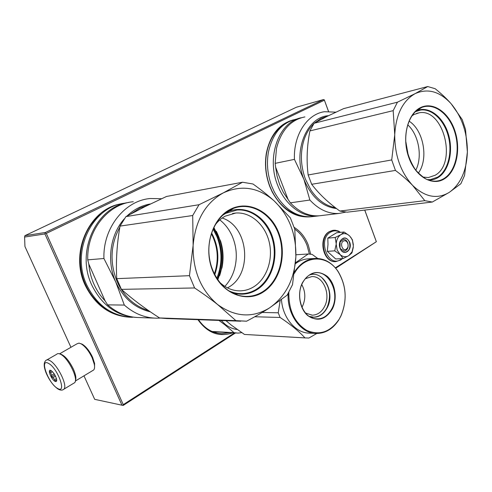<?xml version="1.0" encoding="UTF-8"?>
<svg xmlns="http://www.w3.org/2000/svg" width="492" height="492" viewBox="0 0 492 492"><rect width="100%" height="100%" fill="white"/><g stroke="black" fill="none" stroke-linecap="round" stroke-linejoin="round"><path stroke-width="0.74" d="M323.502 99.556L296.424 107.225L24.907 235.68L45.405 232.476L323.502 99.556L324.388 100.097L328.521 111.352M123.178 405.457L94.692 399.338L123.178 405.457L235.465 332.973M24.907 235.68L24.6 237.039L24.944 246.504L70.94 347.291M83.966 375.833L94.692 399.338M335.372 267.845L376.362 241.707L364.775 210.084M376.362 241.707L335.716 268.251M24.6 237.039L44.92 233.934L121.918 405.088M44.92 233.934L45.405 232.476M328.465 111.352L324.234 99.747M324.376 100.214L46.297 233.417L45.381 233.171M376.251 241.48L364.726 210.09M46.297 233.417L123.264 404.645L122.797 405.328M123.264 404.645L234.475 332.918M310.68 254.186L308.244 244.991C305.151 237.138 300.471 231.271 294.198 227.396M197.938 319.671C207.44 333.01 219.051 337.395 232.771 332.826M122.071 203.725C90.233 207.593 69.095 251.763 85.153 285.139C95.294 305.483 110.392 316.19 130.441 317.26M293.435 119.833C279.333 123.683 270.317 134.728 266.393 152.957C264.499 164.328 265.643 175.552 269.825 186.628L272.051 191.665C282.217 209.998 295.348 218.35 311.424 216.732M294.763 229.174C300.206 232.987 304.302 238.399 307.057 245.41L309.376 254.044M229.715 332.654L221.867 333.693C212.446 333.25 204.654 328.582 198.485 319.689M101.604 213.713C81.82 228.153 74.249 260.348 85.571 284.677C90.854 296.172 98.56 304.763 108.701 310.452M284.124 124.593C274.991 130.565 269.136 140.159 266.553 153.363C264.696 164.512 265.815 175.515 269.917 186.376L272.101 191.314C279.351 205.072 289.025 213.22 301.116 215.76M346.368 249.204L347.653 247.697L348.09 246.215L348.029 244.192L347.309 242.371C346.153 240.766 344.831 240.348 343.336 241.123C339.468 243.3 342.672 251.799 346.368 249.204M339.492 243.657L340.132 241.701M337.155 250.01L340.181 254.635L334.744 250.846L336.19 244.21L337.155 250.01M353.287 247.439L351.934 252.925L348.785 255.649L352.032 251.855L353.379 246.252L352.493 240.545L351.134 237.79L349.388 235.723C346.675 233.399 343.877 233.017 340.993 234.579L344.111 232.021L336.645 232.716L327.801 238.128L327.992 244.506L327.309 251.35L335.698 258.958L343.17 258.54L340.181 254.635C343.004 257.015 345.87 257.359 348.785 255.649L343.17 258.54M339.997 247.685L340.12 242.021L343.484 239.389C345.384 239.407 346.805 240.551 347.752 242.814C348.803 247.365 347.629 250.127 344.228 251.098L340.55 248.829L339.997 247.685M341.995 258.608L340.864 259.45C328.299 268.441 317.199 239.456 330.544 232.15C333.711 230.348 336.903 230.428 340.12 232.39M340.009 248.214C339.16 245.766 339.209 243.417 340.163 241.16C343.453 236.584 346.614 236.916 349.652 242.15C352.733 249.524 344.56 256.473 340.704 249.641L340.009 248.214M340.993 234.579L340.802 234.696C338.041 236.609 336.503 239.69 336.202 243.927L336.19 244.21M327.309 251.35L334.744 250.846M336.202 243.927L335.23 237.488L340.802 234.696M327.801 238.128L335.23 237.488M344.111 232.021L349.388 235.723M349.56 235.883L352.383 239.764L353.361 244.801M340.009 248.146C338.724 242.63 340.132 239.278 344.228 238.079C346.54 238.103 348.262 239.487 349.412 242.236C350.691 247.759 349.265 251.111 345.138 252.285C342.863 252.248 341.153 250.871 340.009 248.146M80.614 343.588L82.336 344.259C86.161 346.669 89.569 350.987 92.564 357.223L94.599 363.453L94.55 367.567M59.55 353.846L77.01 343.797L78.997 343.115L81.198 343.883C85.288 346.466 88.947 351.103 92.164 357.795L94.353 364.48C94.796 367.1 94.581 368.926 93.701 369.966L92.601 370.63M59.778 353.926L60.165 353.951C64.563 355.304 68.948 360.31 73.32 368.969C75.768 374.535 76.451 378.483 75.374 380.802M46.968 359.861L56.641 354.308C57.466 353.41 58.733 353.379 60.436 354.222C68.062 357.53 78.775 379.086 74.624 382.696L73.505 383.373M57.527 388.379C48.511 383.735 39.003 357.924 48.419 363.336C57.669 367.819 67.25 394.522 57.527 388.379M51.045 370.556C53.72 372.567 55.578 375.519 56.623 379.418C56.869 381.331 56.309 381.952 54.95 381.288C51.076 379.332 46.986 368.201 51.02 370.544L51.045 370.556M56.678 380.168L55.079 380.968L54.704 379.646L52.958 377.659L51.555 376.958L51.599 375.353L50.676 372.813L49.68 371.811L50.799 370.845M56.02 380.377L56.685 379.984M54.704 379.646L56.445 378.612M52.958 377.659L55.504 376.159M51.599 375.353L54.175 373.84M50.676 372.813L52.509 371.737M50.614 371.214L51.383 370.765M51.555 376.958L54.889 374.99M49.68 371.811L51.426 370.79M148.51 310.575C134.544 306.252 124.076 296.59 117.108 281.59C109.556 262.611 110.472 244.45 119.864 227.107M130.983 213.86L139.783 208.11L148.443 204.943M263.079 292.162C246.037 303.164 222.015 293.792 212.735 270.957C203.19 248.269 211.72 218.915 229.948 209.524C248.048 199.783 270.477 211.154 278.712 232.71C287.199 254.124 280.268 281.486 263.079 292.162M242.538 182.231L252.98 183.99C261.031 189.746 268.085 195.379 274.136 200.871L290.397 217.913L294.806 229.315L295.883 256.762L292.512 284.677L287.156 295.169L269.419 307.98C285.643 296.553 294.462 279.481 295.883 256.762C296.289 234.007 289.044 215.379 274.136 200.871C258.411 187.286 241.455 184.629 223.282 192.895L242.538 182.231L166.511 196.474L144.962 206.652L125.94 216.603L199.026 204.715L223.282 192.895C205.422 202.987 195.373 220.453 193.135 245.299L192.704 215.521L199.026 204.715M189.457 275.68L194.592 287.961C203.288 293.742 210.976 299.277 217.661 304.573L235.889 320.636L246.566 321.208C255.237 316.608 262.857 312.199 269.419 307.98C252.353 318.244 235.102 317.106 217.661 304.573C200.822 290.194 192.649 270.44 193.135 245.299L189.457 275.68L116.739 278.65C115.805 261.215 116.905 243.694 120.036 226.099L125.94 216.603M224.598 213.54L229.118 211.314C246.086 204.641 265.526 216.431 272.248 236.234C279.161 255.957 272.414 280.182 256.842 289.776C249.592 294.173 241.861 295.268 233.663 293.066L230.557 291.984M192.704 215.521L120.036 226.099M194.592 287.961L121.413 289.364L116.739 278.65M235.889 320.636L159.549 317.949C145.078 308.656 132.366 299.13 121.413 289.364M240.766 321.202L166.48 318.545L159.549 317.949M232.587 213.473L235.791 213.024C250.748 211.88 265.12 224.703 269.204 242.027C273.38 259.321 266.818 278.779 253.688 286.842C249.469 289.419 244.954 290.76 240.139 290.864C232.532 290.895 225.625 287.961 219.426 282.076M215.115 224.979C217.999 221.185 221.369 218.239 225.219 216.154L235.791 213.024M222.206 218.03C248.675 226.338 252.999 274.013 228.472 287.322L227.488 287.888M224.844 286.387C229.266 281.67 232.452 275.994 234.407 269.358C237.421 258.411 236.818 247.642 232.611 237.058C229.653 230.016 225.391 224.297 219.819 219.906M217.796 279.85L222.058 267.359C223.762 258.503 223.276 249.764 220.613 241.135L213.842 227.421M219.66 275.643C224.475 260.397 223.356 245.606 216.314 231.289M216.806 278.343C222.292 264.616 222.347 250.742 216.972 236.72L213.085 229.057M214.752 274.751C219.746 260.336 218.694 246.387 211.597 232.907M214.377 274.007C219.02 260.133 218.005 246.695 211.339 233.694M160.392 318.078L156.684 318.195C144.82 317.986 134.033 313.613 124.316 305.071L115.7 281.873C123.381 298.183 134.919 308.164 150.324 311.823M161.591 198.725L150.361 198.51C124.906 200.49 102.828 227.71 103.935 258.503L115.7 281.873C106.383 261.221 110.19 234.444 124.335 218.811M126.985 216.031C133.892 209.432 141.739 205.404 150.527 203.934M124.316 305.071L107.643 304.868L105.067 300.821L88.806 264.044L87.748 259.856C86.703 230.096 108.332 203.725 133.301 201.738M103.935 258.503L87.748 259.856M107.643 304.868C117.145 313.133 127.717 317.365 139.347 317.574L154.316 318.109M105.067 300.821C100.473 296.043 96.758 290.489 93.929 284.148C91.131 277.796 89.421 271.092 88.806 264.044M128.861 202.44C96.789 206.357 75.51 251.111 91.721 284.942C101.949 305.55 117.164 316.405 137.36 317.512M125.497 203.141C92.84 205.767 70.325 250.877 86.801 285.089C97.035 305.612 112.262 316.356 132.471 317.328M222.568 215.33L225.779 213.343L237.009 210.016C253.085 208.756 268.515 222.532 272.919 241.123C277.42 259.684 270.422 280.6 256.338 289.308C251.787 292.107 246.898 293.558 241.683 293.663C237.089 293.712 232.611 292.66 228.257 290.508M335.347 207.667C325.882 205.933 317.752 200.072 310.969 190.09L305.415 179.125C300.68 166.001 300.145 153.153 303.81 140.589C306.03 133.584 309.406 127.889 313.933 123.498M314.308 123.148L321.147 118.381L327.426 116.217M444.467 178.805C432.511 186.548 415.525 176.843 408.747 157.323C401.786 137.914 407.333 114.372 420.02 107.865C432.609 101.063 448.679 112.053 454.823 130.614C461.145 149.082 456.521 171.339 444.467 178.805M427.72 86.543L435.137 88.701C441.441 93.757 446.785 98.787 451.164 103.781L462.216 119.574L465.518 129.414L467.382 151.948L464.565 175.423L460.863 183.737L449.165 192.44C460.561 184.285 466.631 170.792 467.382 151.948C467.382 132.981 461.976 116.93 451.164 103.781C439.793 91.401 427.776 88.019 415.119 93.646L427.72 86.543L343.521 108.67L327.18 116.34L314.087 123.271L397.444 102.188L415.119 93.646C402.745 100.774 395.949 114.464 394.744 134.728L393.176 110.651L397.444 102.188M391.712 159.931L395.445 170.423C402.155 175.515 407.886 180.509 412.634 185.41L424.805 200.668L432.345 202.028L449.165 192.44C437.179 199.518 425.008 197.175 412.634 185.41C400.685 172.231 394.719 155.343 394.744 134.728L391.712 159.931L308.146 174.974C306.35 160.718 306.934 146.032 309.911 130.921L314.087 123.271M416.232 110.86L416.786 110.62C428.661 105.675 442.978 116.561 448.243 133.676C453.649 150.718 449.153 170.73 438.095 177.526C435.094 179.365 431.871 180.213 428.427 180.066M432.345 202.028L347.149 212.187L339.843 211.043C328.244 202.679 318.853 193.762 311.676 184.297L308.146 174.974M393.176 110.651L309.911 130.921M395.445 170.423L311.676 184.297M424.805 200.668L339.843 211.043M416.509 113.424L419.282 112.779C443.729 108.142 457.382 163.338 435.088 175.281L428.335 177.557L422.689 177.034M411.878 115.872L414.024 114.501L419.282 112.779M415.771 170.257C422.72 156.923 418.84 134.802 407.727 124.82M408.298 155.607L405.771 141.345M408.28 155.546L405.771 141.407M309.88 200.035L290.36 202.833C299.136 212.113 308.755 216.437 319.216 215.803L339.068 213.442C328.502 214.075 318.773 209.61 309.88 200.035L303.97 179.5C311.399 197.064 322.242 206.757 336.51 208.559M335.888 112.164L324.462 111.709C307.088 114.058 293.373 135.005 294.431 159.371L303.97 179.5C292.549 151.468 306.485 116.936 328.515 115.681M339.068 213.442L345.735 212.107M290.36 202.833L288.06 199.42L275.631 167.163L275.157 163.356L276.504 148.375C281.16 130.349 290.637 119.857 304.929 116.899M294.431 159.371L275.157 163.356M319.216 215.803L321.522 215.527M288.06 199.42L283.367 192.44L279.647 184.549L277.033 176.025L275.631 167.163M301.282 117.742C278.933 121.77 266.006 157.022 277.673 185.275C285.059 204.85 301.947 217.501 317.322 216.031L319.628 215.754M297.137 118.966C282.31 122.121 272.746 133.129 268.447 151.997C266.424 163.553 267.537 174.986 271.799 186.283L274.265 191.812C283.804 208.928 296.147 217.236 311.288 216.744L313.588 216.474M415.291 111.727L420.599 110.042C432.197 108.437 444.436 120.485 448.44 136.733C452.542 152.95 447.88 170.847 437.616 177.163L430.316 179.629L427.259 179.617M409.061 121.155C423.723 130.226 428.827 159.402 418.262 173.166M221.222 320.507L225.342 324.462C228.989 327.278 232.944 328.963 237.187 329.505M212.052 331.479L234.001 332.684L224.949 324.88L218.94 320.421M234.001 332.684L238.042 333.115L241.732 332.641M305.557 313.047L312.272 315.188C317.568 314.978 321.682 312.045 324.622 306.387C331.067 294.29 323.176 275.748 311.756 276.584L311.602 276.59M309.757 316.725L310.034 316.811C317.352 318.429 323.115 315.341 327.328 307.549C335.439 292.469 323.269 269.856 309.48 275.034L312.869 273.417C327.672 267.876 340.698 292.199 332.02 308.416C327.512 316.811 321.331 320.144 313.472 318.416C301.836 315.563 295.594 295.612 302.518 282.943M301.971 307.211L302.543 306.159C305.803 298.792 305.544 291.615 301.774 284.61M305.243 278.767L311.756 276.584M332.512 308.656C325.895 319.72 317.672 322.057 307.844 315.679C299.591 308.884 297.014 293.214 302.451 282.691C309.468 271.732 317.746 269.634 327.278 276.387C335.187 283.318 337.598 298.263 332.512 308.656M294.382 273.392C304.646 254.635 327.334 254.45 338.066 271.596C346.399 285.631 347.34 300.397 340.894 315.895L338.76 319.978L340.876 316.128C347.395 300.452 346.442 285.52 338.016 271.32C332.02 262.673 324.517 258.374 315.52 258.423C307.137 258.927 300.163 263.392 294.591 271.83M288.853 292.279C288.583 310.095 294.536 322.795 306.719 330.384C319.369 335.747 330.064 332.186 338.81 319.702M225.957 320.673L231.357 325.157L244.463 334.449L305.692 337.961M262.156 312.469L278.232 312.807L280.096 317.469C290.692 324.499 298.982 331.307 304.954 337.887L308.878 338.047L316.799 333.49M280.145 300.606L278.232 312.807M254.733 316.756L280.096 317.469M244.463 334.449L304.954 337.887M317.721 258.448L312.156 254.425L308.281 253.977L295.526 262.734M295.95 254.782L308.281 253.977M295.452 263.657C299.554 260.637 303.939 259.026 308.613 258.823L314.689 258.466M281.449 299.64C282.734 318.127 295.76 333.262 309.591 333.139L315.169 333.416M288.14 293.533C286.91 314.443 301.006 333.767 316.547 333.484C325.606 333.33 333.01 328.828 338.76 319.978M322.346 278.275C329.898 286.412 331.479 296.129 327.082 307.438C323.847 313.687 319.308 316.922 313.472 317.149L309.253 316.393M216.775 331.94L214.641 332.463M340.433 260.114L335.599 261.609C323.305 262.956 318.047 237.568 329.437 231.597L333.447 230.268M342.463 258.583L340.704 259.997L335.815 261.596C323.515 262.943 318.256 237.55 329.646 231.578L333.822 230.238L335.335 230.256L338.293 231.025L340.575 232.353M57.933 388.994C53.259 385.642 49.335 380.322 46.15 373.028C43.665 366.669 43.573 362.493 45.867 360.495C46.66 359.609 47.902 359.603 49.587 360.47C57.121 363.889 67.964 385.605 63.948 389.147L63.111 389.732M262.679 291.731C255.022 296.412 246.855 297.586 238.177 295.262C223.257 291.055 210.927 274.45 209.094 255.33C207.218 236.215 216.117 217.316 229.912 210.01L233.337 208.43C251.295 201.394 271.805 213.952 278.896 234.948C286.19 255.846 279.105 281.516 262.679 291.731M444.098 178.467C440.309 180.804 436.226 181.634 431.841 180.958C420.303 179.156 409.203 165.041 406.404 147.944C403.538 130.86 409.504 113.775 419.916 108.308L421.589 107.52C434.122 102.318 449.202 113.904 454.743 132.022C460.444 150.072 455.74 171.253 444.098 178.467M302.568 282.845C305.126 278.011 308.558 274.868 312.869 273.417C308.589 274.831 305.157 277.98 302.574 282.869C295.563 295.587 301.977 315.723 313.472 318.416L310.034 316.811M272.101 191.314L272.051 191.665M266.553 153.363L266.393 152.957M221.867 333.693L220.207 333.594M347.309 242.371L347.131 241.56M347.653 247.697L347.58 248.571M335.815 261.596L335.599 261.609C322.893 262.722 317.82 237.919 329.185 231.701M329.314 231.627L332.813 230.342M340.12 242.021L340.163 241.16M340.55 248.829L340.704 249.641M352.032 251.855L351.921 252.943M82.336 344.259L81.198 343.883M93.701 369.966L75.331 381.042M94.599 363.453L94.353 364.48M58.456 389.295C60.7 390.457 62.533 390.408 63.948 389.147L74.624 382.696M233.663 293.066L238.177 295.262C223.35 291.123 210.933 274.511 209.106 255.33C207.218 236.154 216.185 217.218 229.936 209.992L233.337 208.43L229.118 211.314M217.353 279.192C223.054 265.028 223.147 250.711 217.612 236.234L213.503 228.128M233.952 293.724L235.004 293.718M430.395 180.662L428.606 180.133C425.26 179.088 420.844 175.619 415.365 169.722C410.961 162.741 407.997 155.466 406.46 147.907C403.575 130.749 409.645 113.615 419.94 108.289L421.589 107.52L416.786 110.62M311.288 216.744L317.322 216.031M236.48 333.029L212.587 331.706M312.272 315.188L311.836 315.175"/></g></svg>
